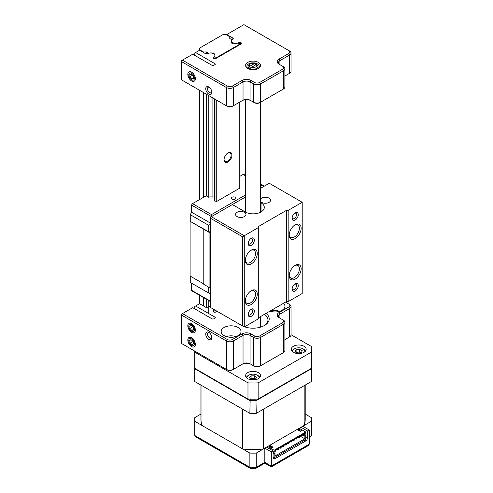 <?xml version="1.0" encoding="UTF-8"?>
<svg xmlns="http://www.w3.org/2000/svg" width="493" height="493" viewBox="0 0 493 493"><rect width="100%" height="100%" fill="white"/><g stroke="black" fill="none" stroke-linecap="round" stroke-linejoin="round"><path stroke-width="0.74" d="M208.798 339.449A4.345 2.508 60 0 1 205.729 334.131A4.345 2.508 60 0 1 208.798 332.356L208.798 332.356A4.345 2.508 60 0 1 211.873 337.68A4.345 2.508 60 0 1 208.798 339.449M209.272 332.67A3.106 1.793 -120 0 0 208.126 332.707A3.106 1.793 -120 0 0 207.652 335.197A3.106 1.793 -120 0 0 209.679 337.933A3.106 1.793 -120 0 0 211.232 338.087A3.106 1.793 -120 0 0 211.836 337.107M191.592 332.356A5.337 3.081 60 0 1 187.815 325.818A5.337 3.081 60 0 1 191.592 323.636L191.592 323.636A5.337 3.081 60 0 1 195.364 330.174A5.337 3.081 60 0 1 191.592 332.356M191.592 346.548A5.337 3.081 60 0 1 187.815 340.01A5.337 3.081 60 0 1 191.592 337.828L191.592 337.828A5.337 3.081 60 0 1 195.364 344.367A5.337 3.081 60 0 1 191.592 346.548M238.131 327.494A9.934 5.737 0 0 0 227.31 326.249A9.934 5.737 0 0 0 221.178 331.549A9.934 5.737 0 0 0 224.087 335.604A9.934 5.737 0 0 0 234.908 336.848A9.934 5.737 0 0 0 241.04 331.549A9.934 5.737 0 0 0 238.131 327.494M282.551 353.136L283.432 352.631L282.551 353.136A3.722 2.151 180 0 1 282.551 353.136L283.432 352.631L283.432 324.246L260.6 337.422A4.967 2.866 180 0 1 253.581 337.422L250.068 335.394A4.967 2.866 0 0 0 243.043 335.394L233.386 340.971A4.967 2.866 180 0 1 226.361 340.971L181.578 315.119L181.578 343.51L226.361 369.362A4.967 2.866 0 0 0 233.386 369.362L243.043 363.785A4.967 2.866 180 0 1 250.068 363.785L253.581 365.812A4.967 2.866 0 0 0 260.6 365.812L283.432 352.631A4.967 2.866 0 0 0 284.886 350.603L284.886 322.219A4.967 2.866 180 0 1 283.432 324.246L282.551 322.724A3.722 2.151 0 0 0 282.551 319.68L279.038 317.652A6.206 3.587 180 0 1 279.038 312.587L288.701 307.01A3.722 2.151 0 0 0 288.701 303.965L285.527 302.135M284.886 339.628L288.701 337.422A3.722 2.151 180 0 1 288.701 337.422L289.576 336.916A4.967 2.866 0 0 0 291.03 334.889L291.03 306.504A4.967 2.866 180 0 1 289.576 308.532L279.919 314.103A4.967 2.866 0 0 0 278.465 316.136A4.967 2.866 0 0 0 279.907 318.158M259.725 335.906L260.6 337.422L260.6 365.812L259.725 366.317A3.722 2.151 180 0 1 254.456 366.317L253.581 365.812L253.581 337.422L254.456 335.906A3.722 2.151 0 0 0 259.725 335.906L282.551 322.724M250.943 333.878L250.068 335.394L250.068 363.785L250.943 364.29A6.206 3.587 0 0 0 242.162 364.29L243.043 363.785L243.043 335.394L242.162 333.878A6.206 3.587 180 0 1 250.943 333.878L254.456 335.906M232.505 339.449L233.386 340.971L233.386 369.362L232.505 369.867A3.722 2.151 180 0 1 227.236 369.867L226.361 369.362L226.361 340.971L227.236 339.449A3.722 2.151 0 0 0 232.505 339.449L242.162 333.878M194.753 308.834L194.753 306.498L199.585 303.713L205.667 307.225A1.263 0.727 180 0 0 207.454 307.225L207.528 307.182A4.289 2.477 180 0 1 210.456 306.455M266.078 313.363A16.14 9.318 180 0 1 264.476 325.466A16.14 9.318 180 0 1 244.565 326.804M214.936 318.17L214.936 317.141A1.263 0.727 180 0 1 215.299 317.652A1.263 0.727 180 0 1 214.936 318.17L213.82 318.811A1.263 0.727 180 0 1 212.033 318.811L192.732 307.669L182.459 313.597L227.236 339.449M213.518 311.755A1.263 0.727 180 0 1 213.149 311.243A1.263 0.727 180 0 1 213.518 310.726L213.518 311.755L213.98 312.02A1.263 0.727 180 0 0 215.761 312.02L217.062 311.274M214.56 309.826A4.289 2.477 180 0 1 213.598 310.682L213.518 310.726M214.936 317.141L195.629 305.993M269.942 311.132A9.934 5.737 0 0 0 279.925 311.188A9.934 5.737 0 0 0 284.942 306.202A9.934 5.737 0 0 0 283.555 303.275M264.02 325.719A14.901 8.603 0 0 0 267.958 319.889A14.901 8.603 0 0 0 264.421 314.324M181.578 314.103L181.578 315.119L182.459 313.597L181.578 314.103M282.551 319.68L283.432 320.191A4.967 2.866 180 0 1 284.886 322.219M288.701 303.965L289.576 304.477A4.967 2.866 180 0 1 291.03 306.504M250.536 68.897L251.455 67.35L256.422 64.484L257.34 64.971A4.967 2.866 180 0 1 258.024 66.426A4.967 2.866 180 0 1 255.522 68.915A4.967 2.866 180 0 1 250.536 68.897L250.536 69.458M255.584 64.971L255.584 63.954L254.665 63.474L249.698 66.339L248.78 67.88A4.967 2.866 180 0 1 248.09 66.426A4.967 2.866 180 0 1 249.55 64.398L250.426 63.893A3.722 2.151 0 0 0 249.698 66.339M254.665 63.474A3.722 2.151 0 0 0 250.426 63.893M256.422 64.484A3.722 2.151 0 0 1 255.694 66.931A3.722 2.151 0 0 1 251.455 67.35L248.78 68.897A4.967 2.866 0 0 0 248.848 68.958M248.78 68.897L248.78 67.88M191.592 80.92A5.337 3.081 60 0 1 187.815 74.381A5.337 3.081 60 0 1 191.592 72.2L191.592 72.2A5.337 3.081 60 0 1 195.364 78.738A5.337 3.081 60 0 1 191.592 80.92M209.272 87.316A3.106 1.793 -120 0 0 208.126 87.353A3.106 1.793 -120 0 0 207.479 88.777A3.106 1.793 -120 0 0 209.679 92.579A3.106 1.793 -120 0 0 211.226 92.733A3.106 1.793 -120 0 0 211.836 91.753M208.798 94.101A4.345 2.508 60 0 1 205.723 88.777A4.345 2.508 60 0 1 208.798 87.002L208.798 87.002A4.345 2.508 60 0 1 211.873 92.327A4.345 2.508 60 0 1 208.798 94.101M247.794 68.453L247.794 68.453A7.45 4.301 180 0 1 247.794 62.371A7.45 4.301 180 0 1 258.326 62.371A7.45 4.301 180 0 1 258.326 68.453A7.45 4.301 180 0 1 247.794 68.453M257.851 68.706A6.206 3.587 0 0 0 259.269 66.426A6.206 3.587 0 0 0 257.451 63.893A6.206 3.587 0 0 0 250.684 63.116A6.206 3.587 0 0 0 246.851 66.426A6.206 3.587 0 0 0 248.269 68.706M238.945 43.366L238.865 42.626A4.289 2.477 180 0 1 232.801 42.626A4.289 2.477 180 0 1 231.544 40.876A4.289 2.477 180 0 1 232.801 39.126L232.875 38.053L226.792 34.541L226.361 34.787M214.93 64.706L214.93 63.677A1.263 0.727 180 0 1 215.299 64.189A1.263 0.727 180 0 1 214.93 64.706L213.814 65.347A1.263 0.727 180 0 1 212.033 65.347L192.732 54.205L182.459 60.134L227.23 85.985A3.722 2.151 0 0 0 232.499 85.985L242.155 80.408A6.206 3.587 180 0 1 250.937 80.408L254.45 82.436A3.722 2.151 0 0 0 259.719 82.436L282.544 69.254L283.426 70.776L260.594 83.958A4.967 2.866 180 0 1 253.575 83.958L250.062 81.93A4.967 2.866 0 0 0 243.037 81.93L233.38 87.507A4.967 2.866 180 0 1 226.355 87.507L181.578 61.656L181.578 79.903L226.355 105.755A4.967 2.866 0 0 0 233.38 105.755L243.037 100.178A4.967 2.866 180 0 1 250.062 100.178L253.575 102.205A4.967 2.866 0 0 0 260.594 102.205L283.426 89.023A4.967 2.866 0 0 0 284.88 86.996L284.88 68.749A4.967 2.866 180 0 1 283.426 70.776L283.426 89.023L282.544 89.535A3.722 2.151 180 0 1 282.544 89.535L283.426 89.023L282.544 89.535M194.747 55.37L194.747 53.041L199.585 50.249L205.667 53.762A1.263 0.727 180 0 0 207.454 53.762L207.528 53.712A4.289 2.477 180 0 1 212.206 53.176A4.289 2.477 180 0 1 214.849 55.469A4.289 2.477 180 0 1 213.592 57.219L213.518 58.291L213.98 58.556A1.263 0.727 180 0 0 215.761 58.556L241.188 43.877L241.188 42.848L240.726 42.583L240.726 44.142M282.544 69.254A3.722 2.151 0 0 0 282.544 66.216L279.038 64.189A6.206 3.587 180 0 1 279.038 59.117L288.695 53.54A3.722 2.151 0 0 0 288.695 50.502L243.918 24.65L226.792 34.541M232.875 38.053A1.263 0.727 180 0 1 233.244 38.565A1.263 0.727 180 0 1 232.875 39.083M238.945 42.583A1.263 0.727 180 0 1 240.726 42.583M241.188 42.848A1.263 0.727 180 0 1 241.558 43.366A1.263 0.727 180 0 1 241.188 43.877M213.518 58.291A1.263 0.727 180 0 1 213.149 57.773A1.263 0.727 180 0 1 213.518 57.262M214.93 63.677L195.629 52.529M288.701 73.814A3.722 2.151 180 0 1 288.695 73.821L289.57 73.309A4.967 2.866 0 0 0 291.024 71.282L291.024 53.034A4.967 2.866 180 0 1 289.57 55.062L279.913 60.639A4.967 2.866 0 0 0 278.459 62.666A4.967 2.866 0 0 0 279.901 64.688M259.719 82.436L260.594 83.958L260.594 102.205L259.719 102.71A3.722 2.151 180 0 1 254.45 102.71L253.575 102.205L254.45 102.71M250.937 80.408L250.062 81.93L250.062 100.178L250.937 100.683A6.206 3.587 0 0 0 242.155 100.683L243.037 100.178L242.155 100.683M232.499 85.985L233.38 87.507L233.38 105.755L232.499 106.26A3.722 2.151 180 0 1 227.23 106.26L226.355 105.755L226.355 87.507L227.23 85.985M182.459 60.134L181.578 60.639L181.578 61.656L182.459 60.134M282.544 66.216L283.426 66.721A4.967 2.866 180 0 1 284.88 68.749M288.695 50.502L289.57 51.007A4.967 2.866 180 0 1 291.024 53.034M284.88 76.021L289.57 73.309L288.695 73.821L289.57 73.309L289.57 55.062L288.695 53.54M189.183 76.883A3.999 2.311 -120 0 0 193.077 80.193A3.999 2.311 -120 0 0 193.995 76.23A3.999 2.311 -120 0 0 190.101 72.921A3.999 2.311 -120 0 0 189.183 76.883M191.648 78.935L193.373 78.701L193.318 76.323L191.53 74.184L189.805 74.418L189.867 76.791L191.648 78.935L193.355 77.949M192.455 75.293L189.867 76.791M189.269 328.511A3.999 2.311 -120 0 0 193.201 331.604A3.999 2.311 -120 0 0 193.915 327.475A3.999 2.311 -120 0 0 189.978 324.382A3.999 2.311 -120 0 0 189.269 328.511M191.759 330.427L193.422 330.051L193.256 327.623L191.426 325.565L189.756 325.935L189.928 328.369L191.759 330.427L193.385 329.484M192.566 326.841L189.928 328.369M189.676 343.485A3.999 2.311 -120 0 0 193.675 345.599A3.999 2.311 -120 0 0 193.509 340.891A3.999 2.311 -120 0 0 189.509 338.777A3.999 2.311 -120 0 0 189.676 343.485M192.196 344.773L193.57 343.843L192.966 341.255L190.988 339.603L189.614 340.534L190.218 343.122L192.196 344.773M193.022 341.501L190.218 343.122M191.081 339.683L189.614 340.534M279.513 311.317A7.697 4.443 0 0 0 270.509 311.317M235.611 336.664A7.697 4.443 0 0 0 226.607 336.664M303.984 346.252A7.45 4.301 0 0 0 295.868 345.316A7.45 4.301 0 0 0 291.264 349.29A7.45 4.301 0 0 0 293.446 352.335A7.45 4.301 0 0 0 301.568 353.265A7.45 4.301 0 0 0 306.165 349.29A7.45 4.301 0 0 0 303.984 346.252M258.326 372.609A7.45 4.301 0 0 0 250.21 371.679A7.45 4.301 0 0 0 245.606 375.654A7.45 4.301 0 0 0 247.794 378.692A7.45 4.301 0 0 0 255.91 379.622A7.45 4.301 0 0 0 260.507 375.654A7.45 4.301 0 0 0 258.326 372.609M311.2 352.224L311.2 368.444L258.141 399.077L258.141 382.858L311.2 352.224A58.359 33.697 0 0 0 311.422 349.29A58.359 33.697 0 0 0 311.2 346.357L291.03 334.716M247.979 382.858L247.979 399.077L194.92 368.444L194.92 352.224L247.979 382.858A58.359 33.697 0 0 0 258.141 382.858M311.422 349.29L311.422 365.51A58.359 33.697 180 0 1 311.2 368.444M258.141 399.077A58.359 33.697 180 0 1 247.979 399.077M194.92 368.444A58.359 33.697 180 0 1 194.698 365.51L194.698 351.084M194.784 351.133A58.359 33.697 0 0 0 194.92 352.224M301.254 352.828L300.964 352.655A3.18 1.836 0 0 0 297.895 352.181A3.18 1.836 0 0 0 296.503 352.637M304.736 351.823A6.082 3.513 0 0 0 303.016 348.834L303.546 349.136A6.828 3.944 0 0 1 305.42 351.17M301.309 352.815L297.766 353.364L295.171 351.866L296.12 349.82L299.664 349.272L302.264 350.769L301.309 352.815M303.546 349.136L303.016 348.834A6.082 3.513 0 0 0 294.413 348.834A6.082 3.513 0 0 0 292.694 351.823M294.413 348.834L293.89 349.136A6.828 3.944 0 0 0 292.016 351.17M296.12 352.415L296.12 349.82M296.176 352.446L299.664 351.91L299.664 349.272M301.229 352.828A3.18 1.836 0 0 0 300.964 352.655L299.664 351.91M255.386 379.068A3.18 1.836 0 0 0 252.934 378.482A3.18 1.836 0 0 0 250.783 379.037M259.078 378.186A6.082 3.513 0 0 0 258.209 375.808A6.082 3.513 0 0 0 257.364 375.198A6.082 3.513 0 0 0 248.755 375.198A6.082 3.513 0 0 0 247.036 378.186M259.762 377.527A6.828 3.944 0 0 0 258.837 376.184A6.828 3.944 0 0 0 257.888 375.5L257.364 375.198M255.017 379.468L251.35 379.555L249.39 377.761L251.103 375.888L254.77 375.802L256.73 377.595L255.017 379.468M248.755 375.198L248.232 375.5A6.828 3.944 0 0 0 246.358 377.527M250.703 378.963L251.103 378.525L251.103 375.888M251.103 378.525L254.77 378.439L254.77 375.802M255.417 379.031L254.77 378.439M248.213 243.585A4.345 2.508 -60 0 1 251.288 238.261A4.345 2.508 -60 0 1 254.357 240.036A4.345 2.508 -60 0 1 251.288 245.36A4.345 2.508 -60 0 1 248.213 243.585M248.25 243.012A3.106 1.793 120 0 0 248.854 243.992A3.106 1.793 120 0 0 251.245 243.16A3.106 1.793 120 0 0 252.601 240.036A3.106 1.793 120 0 0 251.96 238.618A3.106 1.793 120 0 0 250.808 238.581M245.317 260.464A8.443 4.875 -60 0 1 251.288 250.124A8.443 4.875 -60 0 1 257.254 253.575A8.443 4.875 -60 0 1 251.288 263.915A8.443 4.875 -60 0 1 245.317 260.464M245.335 259.928A7.204 4.16 120 0 0 246.808 262.751A7.204 4.16 120 0 0 252.354 260.822A7.204 4.16 120 0 0 255.503 253.575A7.204 4.16 120 0 0 254.006 250.278A7.204 4.16 120 0 0 250.832 250.407M245.317 301.02A8.443 4.875 -60 0 1 251.288 290.679A8.443 4.875 -60 0 1 257.254 294.13A8.443 4.875 -60 0 1 251.288 304.471A8.443 4.875 -60 0 1 245.317 301.02M245.335 300.483A7.204 4.16 120 0 0 246.808 303.306A7.204 4.16 120 0 0 252.354 301.377A7.204 4.16 120 0 0 255.503 294.13A7.204 4.16 120 0 0 254.006 290.833A7.204 4.16 120 0 0 250.832 290.962M248.213 314.559A4.345 2.508 -60 0 1 251.288 309.234A4.345 2.508 -60 0 1 254.357 311.009A4.345 2.508 -60 0 1 251.288 316.327A4.345 2.508 -60 0 1 248.213 314.559M248.25 313.986A3.106 1.793 120 0 0 248.854 314.965A3.106 1.793 120 0 0 251.245 314.133A3.106 1.793 120 0 0 252.601 311.009A3.106 1.793 120 0 0 251.96 309.586A3.106 1.793 120 0 0 250.808 309.549M292.115 289.212A4.345 2.508 -60 0 1 295.19 283.888A4.345 2.508 -60 0 1 298.259 285.663A4.345 2.508 -60 0 1 295.19 290.987A4.345 2.508 -60 0 1 292.115 289.212M292.152 288.639A3.106 1.793 120 0 0 292.756 289.619A3.106 1.793 120 0 0 295.147 288.787A3.106 1.793 120 0 0 296.503 285.663A3.106 1.793 120 0 0 295.862 284.239A3.106 1.793 120 0 0 294.709 284.202M289.218 275.673A8.443 4.875 -60 0 1 295.19 265.333A8.443 4.875 -60 0 1 301.155 268.784A8.443 4.875 -60 0 1 295.19 279.124A8.443 4.875 -60 0 1 289.218 275.673M289.237 275.137A7.204 4.16 120 0 0 290.71 277.96A7.204 4.16 120 0 0 296.256 276.031A7.204 4.16 120 0 0 299.399 268.784A7.204 4.16 120 0 0 297.908 265.487A7.204 4.16 120 0 0 294.728 265.616M289.218 235.118A8.443 4.875 -60 0 1 295.19 224.777A8.443 4.875 -60 0 1 301.155 228.228A8.443 4.875 -60 0 1 295.19 238.569A8.443 4.875 -60 0 1 289.218 235.118M289.237 234.582A7.204 4.16 120 0 0 290.71 237.404A7.204 4.16 120 0 0 296.256 235.475A7.204 4.16 120 0 0 299.399 228.228A7.204 4.16 120 0 0 297.908 224.931A7.204 4.16 120 0 0 294.728 225.061M292.115 218.239A4.345 2.508 -60 0 1 295.19 212.914A4.345 2.508 -60 0 1 298.259 214.689A4.345 2.508 -60 0 1 295.19 220.014A4.345 2.508 -60 0 1 292.115 218.239M292.152 217.672A3.106 1.793 120 0 0 292.756 218.645A3.106 1.793 120 0 0 295.147 217.814A3.106 1.793 120 0 0 296.503 214.689A3.106 1.793 120 0 0 295.862 213.272A3.106 1.793 120 0 0 294.709 213.235M244.454 212.317A5.213 3.013 0 0 0 238.772 211.663A5.213 3.013 0 0 0 235.549 214.449A5.213 3.013 0 0 0 237.078 216.575A5.213 3.013 0 0 0 242.766 217.228A5.213 3.013 0 0 0 245.982 214.449A5.213 3.013 0 0 0 244.454 212.317M260.507 201.372A5.213 3.013 0 0 0 261.666 202.383A5.213 3.013 0 0 0 267.348 203.036A5.213 3.013 0 0 0 270.565 200.257A5.213 3.013 0 0 0 269.042 198.124A5.213 3.013 0 0 0 260.507 199.135M260.507 202.531L261.031 202.833A11.173 6.452 180 0 1 264.303 207.393A11.173 6.452 180 0 1 257.408 213.352A11.173 6.452 180 0 1 245.231 211.953L232.406 204.552L211.337 216.717L244.263 235.728L244.263 326.976L258.307 318.866L258.307 227.618L242.507 236.745L210.456 218.239L210.456 307.459L242.507 325.959L242.507 236.745M288.165 301.63L302.209 293.52L302.209 202.272L288.165 210.382L288.165 301.63L286.408 301.63L286.408 210.382L258.307 226.601L258.307 227.618M258.307 317.849L286.408 301.63M286.408 210.382L288.165 210.382M302.209 202.272L269.283 183.26L260.507 188.326M244.263 326.976L242.507 325.959M211.337 216.717L210.456 217.228L210.456 218.239L211.337 216.717M231.969 155.129A5.589 3.229 120 0 0 228.019 152.848A5.589 3.229 120 0 0 224.069 159.689A5.589 3.229 120 0 0 228.019 161.969A5.589 3.229 120 0 0 231.969 155.129M224.075 159.424A4.967 2.866 120 0 0 225.098 161.457A4.967 2.866 120 0 0 228.925 160.126A4.967 2.866 120 0 0 231.094 155.129A4.967 2.866 120 0 0 230.065 152.855A4.967 2.866 120 0 0 227.791 152.984M203.436 52.468L203.436 51.968L206.419 51.968L208.755 53.312A3.975 2.292 180 0 1 212.902 53.201A1.115 0.647 180 0 1 214.584 53.133A1.115 0.647 180 0 1 214.911 53.589A1.115 0.647 180 0 1 214.467 54.107L214.467 54.44M214.467 54.107A3.975 2.292 180 0 1 214.96 55.21A3.975 2.292 180 0 1 214.443 56.344L215.01 57.552A0.746 0.431 0 0 0 216.254 57.749L239.783 44.16A0.746 0.431 0 0 0 240.005 43.859A0.746 0.431 0 0 0 239.783 43.55A0.746 0.431 0 0 0 239.45 43.439L237.349 43.119A3.975 2.292 180 0 1 233.479 43.131A1.115 0.647 180 0 1 232.228 43.353A1.115 0.647 180 0 1 231.47 42.743A1.115 0.647 180 0 1 231.913 42.225A3.975 2.292 180 0 1 231.42 41.122A3.975 2.292 180 0 1 232.104 39.828L229.775 38.485L229.775 36.759L225.911 34.528L223.101 34.528L199.573 48.117L199.573 50.255M203.436 92.524L203.436 196.029L204.94 196.485L192.547 203.64L211.509 214.591L211.509 216.618L191.666 205.162A1.239 0.715 -60 0 1 192.547 203.64M203.436 297.538L203.436 305.931M203.436 51.968L199.573 49.738M199.573 90.293L199.573 199.585M199.573 295.307L199.573 303.719M231.913 42.225L231.913 43.261M214.443 98.877L214.443 200.306L215.01 201.52A0.746 0.431 0 0 0 216.254 201.717L239.783 188.129A0.746 0.431 0 0 0 240.005 187.827L240.005 101.928M212.902 97.99L212.902 197.169A1.115 0.647 180 0 1 214.443 197.034M208.755 95.593L208.755 197.28A3.975 2.292 180 0 1 212.902 197.169M208.755 300.607L208.755 313.566M206.419 51.968L206.419 53.971M206.419 94.243L206.419 195.937L208.755 197.28M206.419 299.263L206.419 307.435M235.216 197.255A2.237 1.288 0 0 0 232.782 196.972A2.237 1.288 0 0 0 231.402 198.168A2.237 1.288 0 0 0 232.055 199.08A2.237 1.288 0 0 0 234.495 199.357A2.237 1.288 0 0 0 235.876 198.168A2.237 1.288 0 0 0 235.216 197.255M210.456 301.593L191.925 290.895A1.239 0.715 -60 0 1 191.666 290.328L210.456 301.174M190.261 276.129L190.261 282.415L210.456 294.075L191.666 283.228L191.666 290.328M210.456 233.146L190.088 221.283L190.088 276.031L203.788 283.937M190.088 221.283L208.699 231.827L210.456 231.827M210.456 224.321L208.699 225.338L190.261 214.689L190.261 221.178M190.261 214.689L191.666 212.261L191.666 205.162M245.606 175.878L243.123 174.442L240.005 176.241M243.123 174.442A1.239 0.715 -60 0 1 243.739 174.38L245.606 175.459M203.788 229.596L203.788 284.344L209.932 287.894L209.932 233.146M210.456 287.894L209.932 287.894M208.699 225.338L208.699 231.827M206.419 195.937L205.242 196.313L203.418 196.029L203.418 197.366M210.456 223.107L191.666 212.261M260.507 186.299L262.085 185.393L263.33 185.688L263.841 186.403M208.699 293.064L208.699 287.185M203.942 197.058L203.942 196.331M194.784 381.545L194.784 368.77A58.359 33.697 180 0 1 194.698 366.934L194.698 379.709A58.359 33.697 0 0 0 194.784 381.545L249.871 413.35A58.359 33.697 0 0 0 256.249 413.35L311.336 381.545L311.237 368.185M256.249 413.35L255.941 398.757M249.871 413.35L250.179 398.757M311.41 366.225A58.359 33.697 180 0 1 311.422 366.934A58.359 33.697 180 0 1 311.336 368.77L256.249 400.575A58.359 33.697 180 0 1 249.871 400.575L194.784 368.77L194.883 368.185M311.336 381.545A58.359 33.697 0 0 0 311.422 379.709L311.41 366.207M200.91 414.077L194.784 417.608A58.359 33.697 0 0 0 194.698 419.451A58.359 33.697 0 0 0 194.784 421.293L249.871 453.092A58.359 33.697 0 0 0 256.249 453.092L264.827 448.143L271.323 451.89L273.079 450.879L273.079 457.775L273.603 457.467M271.323 451.89L271.323 466.088C271.323 467.179 271.323 467.179 271.323 466.088C271.323 467.179 271.323 467.179 271.323 466.088L309.253 444.187L308.224 445.623L271.323 466.926L264.827 463.173L255.929 468.313L250.327 468.35L249.871 467.29A58.359 33.697 0 0 0 256.249 467.29L255.929 468.313M301.001 427.258L307.496 431.005L309.253 429.995L309.253 444.187M307.496 431.005L307.496 437.901A2.483 1.436 -60 0 1 305.74 440.945L274.835 458.786A2.483 1.436 -60 0 1 273.59 458.909A2.483 1.436 -60 0 1 273.079 457.775L274.835 458.786M309.253 429.995L302.757 426.242L311.336 421.293L311.336 435.485A58.359 33.697 0 0 0 311.422 433.643L311.323 435.639L309.253 436.687M311.336 421.293A58.359 33.697 0 0 0 311.422 419.451A58.359 33.697 0 0 0 311.336 417.608L305.21 414.077M194.784 421.293L194.784 435.485L195.499 436.736L250.191 468.313M249.871 453.092L249.871 467.29L194.784 435.485A58.359 33.697 0 0 1 194.698 433.643L194.698 419.451M256.249 453.092L256.249 467.29L264.827 462.335C264.827 463.432 264.827 463.432 264.827 462.335L271.323 466.088M264.827 448.143L264.827 462.335M266.584 447.126L273.079 450.879M309.253 437.525L310.621 436.736L311.323 435.639M271.421 447.693A0.622 0.357 -60 0 1 271.631 447.706L271.945 447.884M275.846 450.14L275.809 450.115A0.622 0.357 -60 0 1 275.23 451.212A0.622 0.357 -60 0 1 275.273 450.423M278.434 448.599A0.622 0.357 -60 0 1 277.861 449.696A0.622 0.357 -60 0 1 277.91 448.901M281.065 447.077A0.622 0.357 -60 0 1 280.492 448.174A0.622 0.357 -60 0 1 280.542 447.379M283.703 445.555A0.622 0.357 -60 0 1 283.13 446.652A0.622 0.357 -60 0 1 283.173 445.863M286.384 444.057L286.341 444.033A0.622 0.357 -60 0 1 285.761 445.13A0.622 0.357 -60 0 1 285.811 444.341M288.972 442.517A0.622 0.357 -60 0 1 288.399 443.608A0.622 0.357 -60 0 1 288.442 442.819M291.653 441.013L291.609 440.988A0.622 0.357 -60 0 1 291.03 442.092A0.622 0.357 -60 0 1 291.08 441.297M294.241 439.473A0.622 0.357 -60 0 1 293.668 440.569A0.622 0.357 -60 0 1 293.711 439.774M296.922 437.975L296.878 437.95A0.622 0.357 -60 0 1 296.299 439.047A0.622 0.357 -60 0 1 296.348 438.259M299.51 436.434A0.622 0.357 -60 0 1 298.931 437.525A0.622 0.357 -60 0 1 298.98 436.736M302.191 434.931L302.147 434.906A0.622 0.357 -60 0 1 301.568 436.009A0.622 0.357 -60 0 1 301.611 435.214M305.21 385.082L305.21 419.451A52.153 30.11 180 0 1 304.175 425.422L263.404 448.963A52.153 30.11 180 0 1 242.716 448.963L201.945 425.422A52.153 30.11 180 0 1 200.91 419.451L200.91 385.082M242.716 448.963L242.716 409.221L201.945 385.68L201.945 425.422M304.175 425.422L304.175 385.68L263.404 409.221L263.404 448.963M299.245 428.269L305.74 432.022L274.133 450.269L267.637 446.522M297.137 429.489L300.471 431.412L301.704 430.703L298.364 428.774M268.512 446.011L271.846 447.94L273.079 447.231L269.745 445.302M270.269 447.028L270.799 446.72L269.042 445.709M299.417 430.808L299.417 430.198L298.894 430.5M299.417 430.198L297.661 429.181M303.898 433.895L304.865 434.456L304.865 433.341L275.008 450.577L275.008 451.693L274.133 452.198L274.133 450.269M272.376 447.638L270.799 446.72M304.865 434.456L305.74 433.951L305.74 432.022M273.079 452.198L275.008 453.313L274.133 453.819L273.079 453.209M300.12 436.077L304.865 438.813L275.008 456.05L275.008 453.313M302.492 434.709L304.865 436.077L304.865 438.813M274.133 452.198L273.079 451.588M303.368 434.204L305.74 435.572L305.74 439.522L274.133 457.775L274.133 453.819M304.865 436.077L305.74 435.572M273.079 457.165L274.133 457.775M213.598 311.798L213.598 310.682M260.6 365.812L259.725 366.317M227.236 369.867L226.361 369.362M288.701 337.422L289.576 336.916L289.576 308.532L288.701 307.01M279.919 318.164L279.919 314.103L279.038 312.587M243.043 363.785L242.162 364.29M253.581 365.812L254.456 366.317M238.865 43.353L238.865 42.626M213.592 58.334L213.592 57.219M227.23 106.26L226.355 105.755M254.45 82.436L253.575 83.958L253.575 102.205M242.155 80.408L243.037 81.93L243.037 100.178M279.038 59.117L279.913 60.639L279.913 64.694M261.031 202.833L261.031 211.953M216.254 57.749L216.254 58.273M216.254 99.925L216.254 201.717M216.254 310.806L216.254 311.736M239.783 44.16L239.783 44.69M239.783 102.057L239.783 188.129M215.01 57.552L215.01 58.766M215.01 99.204L215.01 201.52M215.01 310.085L215.01 312.229M245.606 196.929L232.406 204.552M211.509 214.591L245.606 194.901M262.085 185.393L260.507 184.481M194.71 366.207L194.698 366.934A58.359 33.697 180 0 1 194.71 366.225M305.74 436.89L307.496 437.901M305.74 440.945L304.514 440.237M258.024 66.426L258.024 68.576M260.507 102.254L260.507 212.236M260.507 316.58L260.507 327.142M245.606 99.678L245.606 212.163M245.606 326.2L245.606 327.142M248.09 66.426L248.09 68.576M231.544 41.689L231.544 40.876M240.005 43.859L240.005 44.561M260.507 184.062L263.33 185.688M311.422 419.451L311.422 433.643M194.797 435.639L194.698 433.643M300.903 435.627L301.568 436.009M298.271 437.143L298.931 437.525M295.64 438.665L296.299 439.047M293.002 440.187L293.668 440.569M290.371 441.71L291.03 442.092M287.733 443.225L288.399 443.608M285.102 444.748L285.761 445.13M282.464 446.27L283.13 446.652M279.833 447.792L280.492 448.174M277.202 449.314L277.861 449.696"/></g></svg>
